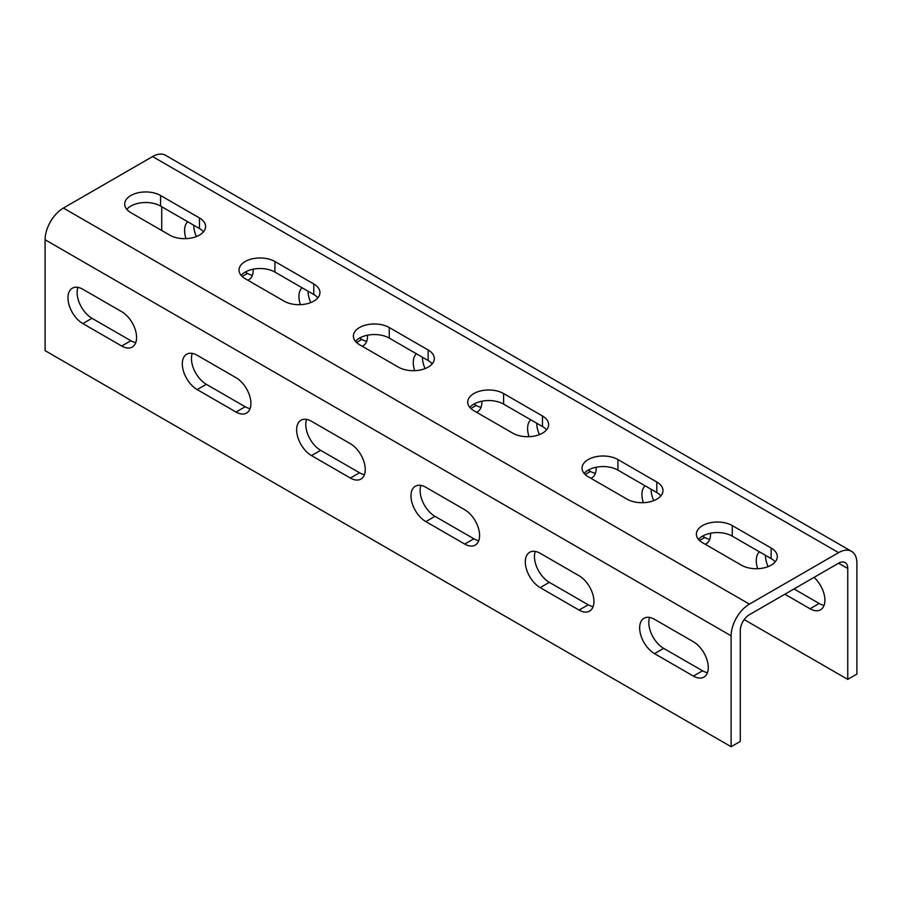 <?xml version="1.0" encoding="UTF-8"?>
<svg xmlns="http://www.w3.org/2000/svg" width="902" height="902" viewBox="0 0 902 902"><rect width="100%" height="100%" fill="white"/><g stroke="black" fill="none" stroke-linecap="round" stroke-linejoin="round"><path stroke-width="1.35" d="M744.195 619.595L847.756 679.386L856.9 674.098L856.9 563.198A25.876 14.939 120 0 0 851.544 551.359A25.876 14.939 120 0 0 838.601 552.644L749.427 604.126A25.876 14.939 120 0 0 731.127 635.82L731.127 746.721L740.271 741.433L740.271 630.532A12.932 7.464 120 0 1 749.427 614.69L838.601 563.198A12.932 7.464 120 0 1 845.073 562.555A12.932 7.464 120 0 1 847.756 568.486L838.601 563.198M731.127 635.82L45.1 239.74L45.1 350.641L731.127 746.721M654.525 653.634A21.017 12.132 -120 0 1 640.792 635.121A21.017 12.132 -120 0 1 644.017 618.276A21.017 12.132 -120 0 1 654.525 619.313L693.401 641.762A21.017 12.132 -120 0 1 707.134 660.275A21.017 12.132 -120 0 1 703.91 677.12A21.017 12.132 -120 0 1 693.401 676.083L654.525 653.634L663.669 648.358L702.545 670.806A21.017 12.132 -120 0 0 707.439 672.667M540.185 587.63A21.017 12.132 -120 0 1 526.452 569.106A21.017 12.132 -120 0 1 529.677 552.261A21.017 12.132 -120 0 1 540.185 553.298L579.061 575.747A21.017 12.132 -120 0 1 592.794 594.271A21.017 12.132 -120 0 1 589.57 611.116A21.017 12.132 -120 0 1 579.061 610.068L540.185 587.63L549.329 582.342L588.205 604.791A21.017 12.132 -120 0 0 593.099 606.663M425.845 521.615A21.017 12.132 -120 0 1 412.113 503.09A21.017 12.132 -120 0 1 415.337 486.246A21.017 12.132 -120 0 1 425.845 487.283L464.722 509.731A21.017 12.132 -120 0 1 478.455 528.256A21.017 12.132 -120 0 1 475.23 545.101A21.017 12.132 -120 0 1 464.722 544.064L425.845 521.615L434.989 516.339L473.866 538.776A21.017 12.132 -120 0 0 478.759 540.648M311.506 455.6A21.017 12.132 -120 0 1 297.773 437.075A21.017 12.132 -120 0 1 300.997 420.231A21.017 12.132 -120 0 1 311.506 421.279L350.382 443.716A21.017 12.132 -120 0 1 364.115 462.241A21.017 12.132 -120 0 1 360.89 479.086A21.017 12.132 -120 0 1 350.382 478.049L311.506 455.6L320.65 450.323L359.526 472.761A21.017 12.132 -120 0 0 364.419 474.632M197.166 389.585A21.017 12.132 -120 0 1 183.433 371.06A21.017 12.132 -120 0 1 186.658 354.227A21.017 12.132 -120 0 1 197.166 355.264L236.042 377.701A21.017 12.132 -120 0 1 249.775 396.226A21.017 12.132 -120 0 1 246.55 413.071A21.017 12.132 -120 0 1 236.042 412.034L197.166 389.585L206.321 384.308L245.186 406.757A21.017 12.132 -120 0 0 250.079 408.617M82.826 323.581A21.017 12.132 -120 0 1 69.104 305.056A21.017 12.132 -120 0 1 72.318 288.212A21.017 12.132 -120 0 1 82.826 289.249L121.702 311.697A21.017 12.132 -120 0 1 135.435 330.222A21.017 12.132 -120 0 1 132.222 347.067A21.017 12.132 -120 0 1 121.702 346.018L82.826 323.581L91.981 318.293L130.858 340.742A21.017 12.132 -120 0 0 135.74 342.602M45.1 239.74A25.876 14.939 -60 0 1 63.399 208.058L152.573 156.565A25.876 14.939 -60 0 1 165.517 155.279L851.544 551.359M771.142 548.021A21.017 12.132 0 0 1 777.298 556.602A21.017 12.132 0 0 1 764.332 567.809A21.017 12.132 0 0 1 741.421 565.182L702.545 542.733A21.017 12.132 0 0 1 696.389 534.153A21.017 12.132 0 0 1 709.367 522.946A21.017 12.132 0 0 1 732.266 525.573L771.142 548.021L771.142 558.575L732.266 536.138A21.017 12.132 0 0 0 698.486 539.441M656.814 482.006A21.017 12.132 0 0 1 662.97 490.587A21.017 12.132 0 0 1 649.992 501.794A21.017 12.132 0 0 1 627.082 499.167L588.205 476.73A21.017 12.132 0 0 1 582.049 468.138A21.017 12.132 0 0 1 595.027 456.931A21.017 12.132 0 0 1 617.938 459.558L656.814 482.006L656.814 492.571L617.938 470.122A21.017 12.132 0 0 0 584.146 473.426M542.474 415.991A21.017 12.132 0 0 1 548.63 424.571A21.017 12.132 0 0 1 535.653 435.79A21.017 12.132 0 0 1 512.742 433.152L473.866 410.714A21.017 12.132 0 0 1 467.71 402.134A21.017 12.132 0 0 1 480.687 390.916A21.017 12.132 0 0 1 503.598 393.554L542.474 415.991L542.474 426.556L503.598 404.107A21.017 12.132 0 0 0 469.807 407.411M428.134 349.976A21.017 12.132 0 0 1 434.29 358.568A21.017 12.132 0 0 1 421.313 369.775A21.017 12.132 0 0 1 398.402 367.148L359.526 344.699A21.017 12.132 0 0 1 353.37 336.119A21.017 12.132 0 0 1 366.347 324.9A21.017 12.132 0 0 1 389.258 327.539L428.134 349.976L428.134 360.541L389.258 338.103A21.017 12.132 0 0 0 355.467 341.396M313.795 283.972A21.017 12.132 0 0 1 319.951 292.552A21.017 12.132 0 0 1 306.973 303.76A21.017 12.132 0 0 1 284.062 301.133L245.186 278.684A21.017 12.132 0 0 1 239.03 270.104A21.017 12.132 0 0 1 252.008 258.897A21.017 12.132 0 0 1 274.918 261.524L313.795 283.972L313.795 294.526L274.918 272.088A21.017 12.132 0 0 0 241.127 275.392M199.455 217.957A21.017 12.132 0 0 1 205.611 226.537A21.017 12.132 0 0 1 192.633 237.745A21.017 12.132 0 0 1 169.734 235.118L130.858 212.669A21.017 12.132 0 0 1 124.701 204.089A21.017 12.132 0 0 1 137.668 192.881A21.017 12.132 0 0 1 160.579 195.508L199.455 217.957L199.455 228.522L160.579 206.073A21.017 12.132 0 0 0 126.787 209.377M794.008 588.95L819.174 603.472A21.017 12.132 -120 0 0 824.056 605.332M765.426 555.282A21.017 12.132 -120 0 0 768.098 566.636M702.545 536.138L704.834 537.457A21.017 12.132 -120 0 0 709.716 539.328M651.086 489.267A21.017 12.132 -120 0 0 653.758 500.621M588.205 470.122L590.494 471.442A21.017 12.132 -120 0 0 595.376 473.313M536.758 423.252A21.017 12.132 -120 0 0 539.419 434.606M473.866 404.107L476.155 405.438A21.017 12.132 -120 0 0 481.048 407.298M422.418 357.237A21.017 12.132 -120 0 0 425.09 368.602M359.526 338.103L361.815 339.423A21.017 12.132 -120 0 0 366.708 341.283M308.078 291.233A21.017 12.132 -120 0 0 310.75 302.587M245.186 272.088L247.475 273.407A21.017 12.132 -120 0 0 252.368 275.279M193.738 225.218A21.017 12.132 -120 0 0 196.41 236.572M161.729 230.495L161.729 206.738M847.756 679.386L847.756 568.486M759.428 551.821A21.017 12.132 -120 0 0 757.703 568.711M819.174 603.472L810.019 608.749L784.864 594.226M810.019 608.749A21.017 12.132 -120 0 0 820.527 609.797A21.017 12.132 -120 0 0 814.044 577.381M645.088 485.806A21.017 12.132 -120 0 0 643.363 502.696M705.184 544.256A21.017 12.132 -120 0 0 706.198 543.782A21.017 12.132 -120 0 0 710.528 533.251M530.759 419.791A21.017 12.132 -120 0 0 529.023 436.681M590.844 478.252A21.017 12.132 -120 0 0 591.859 477.767A21.017 12.132 -120 0 0 596.188 467.236M416.42 353.776A21.017 12.132 -120 0 0 414.695 370.666M476.504 412.237A21.017 12.132 -120 0 0 477.519 411.752A21.017 12.132 -120 0 0 481.848 401.221M302.08 287.772A21.017 12.132 -120 0 0 300.355 304.662M362.164 346.221A21.017 12.132 -120 0 0 363.179 345.737A21.017 12.132 -120 0 0 367.509 335.217M187.74 221.757A21.017 12.132 -120 0 0 186.015 238.647M247.825 280.206A21.017 12.132 -120 0 0 248.839 279.733A21.017 12.132 -120 0 0 253.18 269.202M775.213 561.878A21.017 12.132 0 0 0 771.142 558.575M660.873 495.863A21.017 12.132 0 0 0 656.814 492.571M546.533 429.859A21.017 12.132 0 0 0 542.474 426.556M432.193 363.844A21.017 12.132 0 0 0 428.134 360.541M317.854 297.829A21.017 12.132 0 0 0 313.795 294.526M203.514 231.814A21.017 12.132 0 0 0 199.455 228.522M649.632 617.442A21.017 12.132 -120 0 0 663.669 648.358M535.292 551.426A21.017 12.132 -120 0 0 549.329 582.342M420.952 485.423A21.017 12.132 -120 0 0 434.989 516.339M306.624 419.407A21.017 12.132 -120 0 0 320.65 450.323M192.284 353.392A21.017 12.132 -120 0 0 206.321 384.308M77.944 287.377A21.017 12.132 -120 0 0 91.981 318.293M749.427 604.126L63.399 208.058M838.601 552.644L152.573 156.565M704.834 537.457L699.512 540.523M590.494 471.442L585.173 474.508M476.155 405.438L470.844 408.505M361.815 339.423L356.504 342.489M247.475 273.407L242.164 276.474M693.401 676.083L702.545 670.806M579.061 610.068L588.205 604.791M464.722 544.064L473.866 538.776M350.382 478.049L359.526 472.761M236.042 412.034L245.186 406.757M121.702 346.018L130.858 340.742M732.266 525.573L732.266 536.138M617.938 459.558L617.938 470.122M503.598 393.554L503.598 404.107M389.258 327.539L389.258 338.103M274.918 261.524L274.918 272.088M160.579 195.508L160.579 206.073"/></g></svg>
